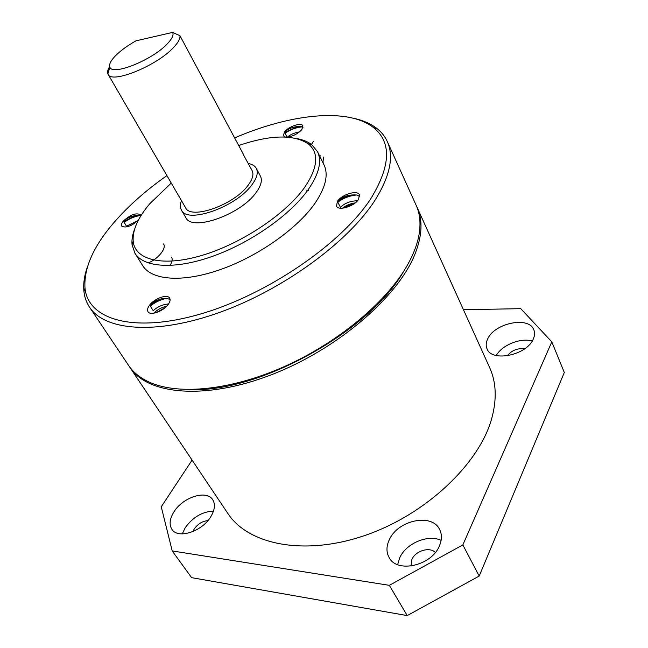 <?xml version="1.0" encoding="UTF-8"?>
<svg xmlns="http://www.w3.org/2000/svg" width="648" height="648" viewBox="0 0 648 648"><rect width="100%" height="100%" fill="white"/><g stroke="black" fill="none" stroke-linecap="round" stroke-linejoin="round"><path stroke-width="0.97" d="M435.326 552.477C429.81 546.507 415.554 550.776 411.885 559.418L410.994 566.06M207.911 520.611C202.395 521.114 197.834 523.908 194.23 529.003L192.974 531.554M173.98 511.815C169.646 518.797 168.974 524.661 171.971 529.408C177.989 539.363 202.257 531.481 210.875 516.569C214.853 509.806 215.468 504.185 212.698 499.705C206.672 489.564 182.939 497.121 173.98 511.815M213.484 511.094C202.233 511.661 192.812 517.209 185.215 527.739L182.307 533.903M389.375 539.598C386.273 546.159 386.184 552.12 389.092 557.491C396.811 573.456 431.414 565.882 439.344 546.045C442.025 539.865 442.09 534.292 439.538 529.327C431.77 512.908 397.896 520.182 389.375 539.598M441.126 540.359C427.98 534.065 406.199 543.275 399.759 557.726L397.645 564.635M487.661 338.985C485.943 342.549 485.733 345.829 487.021 348.818C491.63 362.475 526.97 355.258 533.304 338.969C534.778 335.648 534.956 332.602 533.839 329.84C529.027 315.9 494.416 323.06 487.661 338.985M192.083 460.12L161.255 506.785L172.214 550.93L389.335 585.338L462.85 544.919L551.804 341.877L520.773 308.667L463.442 309.72M462.85 544.919L479.204 576.048L564.311 372.479L551.804 341.877M172.214 550.93L191.606 577.652L407.228 615.6L389.335 585.338M479.204 576.048L407.228 615.6M532.227 340.994C520.466 337.576 501.892 345.125 496.263 355.509M524.621 348.843C517.469 348.025 511.701 350.349 507.303 355.817M129.236 366.347L129.892 367.359C147.234 394.486 204.501 400.529 270.945 374.933C337.357 349.515 398.593 296.501 415.214 253.522C422.229 235.346 422.877 219.996 417.15 207.473L416.632 206.38M129.892 367.359L227.764 513.329C248.03 544.604 304.179 556.454 365.237 535.353C426.279 514.431 479.666 463.401 491.84 418.073C496.967 398.893 496.23 382.061 489.637 367.578L417.15 207.473M166.917 175.608C146.318 190.067 128.847 205.497 114.518 221.9C93.49 246.119 83.657 268.215 85.001 288.182C87.901 319.302 132.808 333.639 200.03 314.15C267.122 294.905 342.241 243.267 371.061 198.256C390.841 165.637 391.651 142.09 373.507 127.599C347.83 107.284 290.053 113.959 234.479 137.975M354.108 118.414C363.269 120.431 370.891 123.792 376.958 128.507C381.502 132.079 384.944 136.412 387.277 141.491C394.154 156.557 390.015 176.224 374.844 200.483C348.251 242.02 283.152 289.729 219.51 312.449C155.779 335.3 104.644 330.626 89.554 307.201C86.468 302.543 84.596 297.335 83.957 291.592C83.147 283.946 84.297 275.7 87.423 266.855M89.554 307.201L128.547 365.359C133.375 372.6 140.648 378.351 150.36 382.612C179.285 395.223 231.32 390.185 284.334 366.59C337.308 342.986 385.236 303.11 406.361 266.927C413.432 254.777 417.758 243.437 419.321 232.907C420.819 222.41 419.766 213.2 416.154 205.278L387.277 141.491M171.258 183.068L149.745 203.764C137.886 217.801 132.37 230.307 133.196 241.283C134.987 259.978 162.551 267.17 201.917 255.417C241.202 243.802 285.379 214.399 304.366 187.758C318.03 167.613 319.326 152.977 308.254 143.84C293.487 134.209 270.248 134.792 238.537 145.581M297.067 138.623C303.07 139.741 307.97 141.766 311.769 144.69L317.48 151.616C322.137 161.312 318.986 174.077 308.011 189.913C290.15 215.047 250.533 242.862 212.568 256.325C174.555 269.851 143.678 267.616 134.93 253.214L132.062 244.717C131.576 239.946 132.435 234.714 134.654 229.019M172.619 32.4L135.926 40.848C127.802 45.433 121.168 50.228 116.033 55.226C110.897 60.369 108.832 64.322 109.852 67.076C111.966 76.213 152.361 60.086 167.314 43.813C172.166 38.71 173.931 34.911 172.619 32.4L179.958 35.705C180.371 38.613 178.241 42.533 173.567 47.466C156.889 65.821 111.464 84.159 108.094 74.301L107.9 73.921C107.147 72.074 107.746 69.628 109.682 66.59M108.094 74.301L185.539 207.676C190.617 220.134 233.888 205.043 247.998 185.417C252.599 179.302 253.967 174.369 252.104 170.618L242.943 153.843M179.958 35.705L243.851 155.131M181.497 200.71C180.039 204.452 180.023 207.595 181.448 210.122C187.142 224.143 235.953 207.117 251.764 185.004C256.9 178.151 258.431 172.635 256.349 168.44C254.948 165.888 252.266 164.252 248.322 163.515M181.448 210.122L185.822 217.615C191.614 231.781 240.278 214.95 255.944 192.772C261.023 185.895 262.513 180.347 260.407 176.102L256.349 168.44M134.93 253.214L142.682 265.631C151.6 280.292 182.485 282.884 220.288 269.609C258.05 256.397 297.302 228.679 314.879 203.432C325.677 187.515 328.698 174.62 323.943 164.738L317.48 151.616M287.007 137.101L284.432 132.006L283.37 135.772L285.322 137.012M287.323 137.117C293.163 136.274 298.007 133.739 301.871 129.503L302.883 125.817C301.506 122.083 288.384 126.514 284.432 132.006C289.437 127.907 295.091 126.117 301.409 126.635L303.005 127.292M287.38 137.117C290.458 134.492 294.508 132.735 299.53 131.86M137.822 220.717L126.473 226.168L123.323 221.081C121.557 223.196 121.006 224.856 121.67 226.079C125.704 228.299 131.293 226.298 138.445 220.061M130.847 225.488L133.043 224.329M140.648 216.197L140.397 214.763C136.145 212.528 130.451 214.634 123.323 221.081C128.223 217.137 133.423 215.274 138.923 215.492L140.665 216.076M168.537 303.953C162.559 304.487 157.456 306.747 153.22 310.724L149.639 305.078C147.59 307.792 147.039 309.995 147.987 311.68C150.158 315.965 163.207 311.396 168.083 304.592C170.051 301.919 170.578 299.773 169.663 298.129C167.468 293.828 154.589 298.331 149.639 305.078C154.791 300.429 160.574 298.202 166.99 298.396L170.1 299.546M153.851 313.195L154.41 312.603C157.642 309.477 161.741 307.338 166.722 306.164M357.51 200.742C350.406 200.945 344.704 203.148 340.403 207.352L337.438 201.35L336.482 206.105C338.337 211.183 354.326 206.388 358.546 199.406L359.438 194.797C357.526 189.686 341.747 194.441 337.438 201.35C342.735 196.441 349.183 194.335 356.781 195.04L359.721 196.417M342.573 208.186C345.943 205.408 350.171 203.626 355.274 202.856M403.898 270.953C370.502 330.836 259.313 392.72 190.828 389.553M284.626 132.386L298.534 126.368M323.53 157.108L322.939 162.697M285.071 133.269C290.255 129.641 295.934 127.502 302.098 126.846M313.421 141.288L311.404 144.601M320.282 155.787L319.91 156.549M323.668 162.956L323.368 163.571M308.327 190.536L306.528 190.156M123.622 221.559L135.95 215.444M163.563 243.915C166.901 248.492 157.448 259.411 148.238 262.942M171.526 257.086C172.724 259.257 172.19 262.059 169.93 265.494M124.141 222.41C128.92 218.854 134.079 216.594 139.612 215.646M149.704 305.184L160.097 299.109M150.304 306.123C155.172 302.154 160.623 299.562 166.649 298.355M156.225 312.636L165.232 307.573M338.021 200.758L349.839 195.097M342.646 208.186L353.128 203.205M337.867 202.233C343.294 198.142 349.515 195.728 356.538 194.983M345.441 207.708L353.265 204.298M373.507 127.599L376.958 128.507M308.254 143.84L311.769 144.69M109.852 67.076L107.9 73.921M133.196 241.283L132.062 244.717M85.001 288.182L83.957 291.592"/></g></svg>
